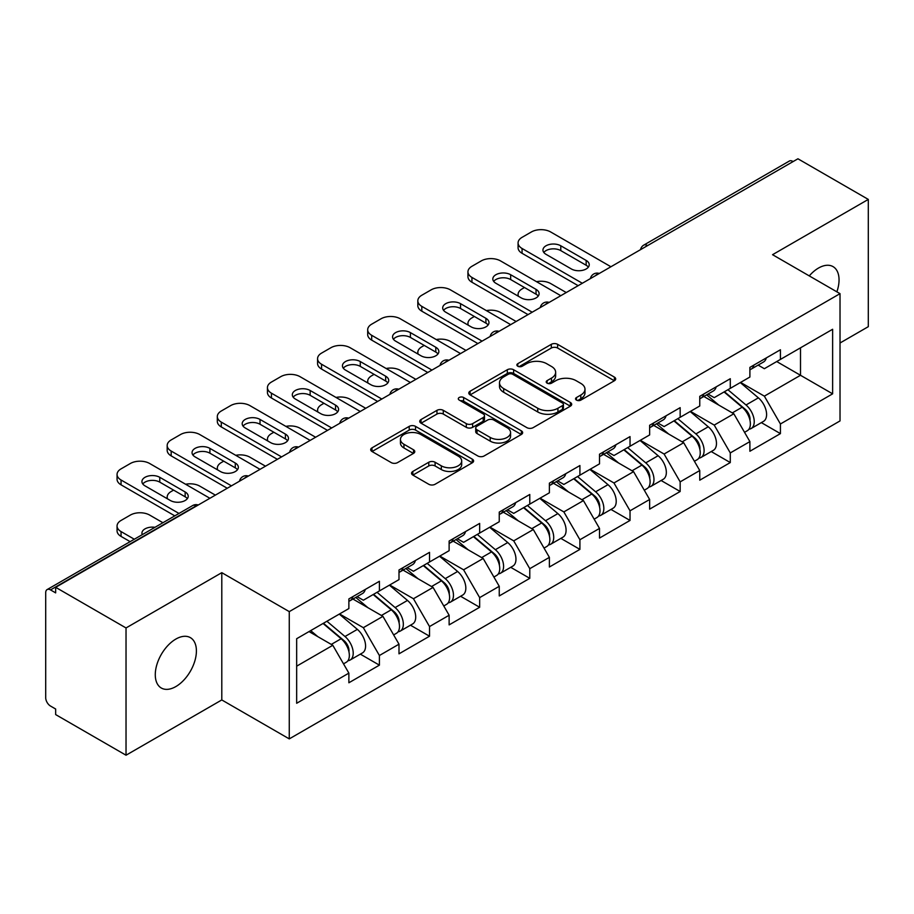 <?xml version="1.0" encoding="UTF-8"?>
<svg xmlns="http://www.w3.org/2000/svg" width="914" height="914" viewBox="0 0 914 914"><rect width="100%" height="100%" fill="white"/><g stroke="black" fill="none" stroke-linecap="round" stroke-linejoin="round"><path stroke-width="1.37" d="M576.46 400.103A3.119 1.805 0 0 0 580.881 400.103L614.391 380.75A4.456 2.571 0 0 0 615.693 378.933A4.456 2.571 0 0 0 614.391 377.105L557.62 344.327A4.456 2.571 0 0 0 551.313 344.327L517.804 363.681A3.119 1.805 0 0 0 516.878 364.949A3.119 1.805 0 0 0 517.804 366.228A3.119 1.805 0 0 0 522.214 366.228L526.555 363.726A14.27 8.237 0 0 1 546.732 363.726L551.473 366.457A14.27 8.237 0 0 1 555.643 372.284A14.27 8.237 0 0 1 551.473 378.11L547.132 380.612A3.119 1.805 0 0 0 546.218 381.892A3.119 1.805 0 0 0 547.132 383.16A3.119 1.805 0 0 0 551.542 383.16L555.883 380.658A14.27 8.237 0 0 1 576.071 380.658L580.801 383.389A14.27 8.237 0 0 1 584.983 389.215A14.27 8.237 0 0 1 580.801 395.042L576.46 397.544A3.119 1.805 0 0 0 575.546 398.824A3.119 1.805 0 0 0 576.46 400.103L576.46 397.544M175.842 639.08A29.088 16.795 -60 0 1 190.375 637.641A29.088 16.795 -60 0 1 194.842 660.948A29.088 16.795 -60 0 1 175.842 686.574A29.088 16.795 -60 0 1 161.298 688.014A29.088 16.795 -60 0 1 156.842 664.718A29.088 16.795 -60 0 1 175.842 639.08M809.267 275.902A29.088 16.795 -60 0 1 818.498 268.053A29.088 16.795 -60 0 1 833.031 266.614A29.088 16.795 -60 0 1 836.87 291.829M412.842 471.441A4.456 2.571 0 0 0 411.54 473.258A4.456 2.571 0 0 0 412.842 475.074L428.78 484.271A4.456 2.571 0 0 0 435.087 484.271L472.298 462.781A4.456 2.571 0 0 0 473.612 460.964A4.456 2.571 0 0 0 472.298 459.148L415.527 426.37A4.456 2.571 0 0 0 409.221 426.37L371.998 447.849A4.456 2.571 0 0 0 370.696 449.677A4.456 2.571 0 0 0 371.998 451.493L391.238 462.61A4.456 2.571 0 0 0 397.556 462.61L413.482 453.413A4.456 2.571 0 0 0 414.785 451.585A4.456 2.571 0 0 0 413.482 449.768L403.942 444.261A11.928 6.889 0 0 1 400.446 439.383A11.928 6.889 0 0 1 407.804 433.019A11.928 6.889 0 0 1 420.817 434.516L458.188 456.097A11.928 6.889 0 0 1 461.684 460.964A11.928 6.889 0 0 1 454.315 467.328A11.928 6.889 0 0 1 441.313 465.832L435.087 462.244A4.456 2.571 0 0 0 428.78 462.244L412.842 471.441L412.842 475.074M221.794 572.667L126.029 627.952L55.663 587.325L797.933 158.785L868.3 199.412L772.547 254.698L840.023 293.657L289.27 611.626L221.794 572.667L221.794 699.941L289.27 738.889L289.27 611.626M526.864 427.638A4.456 2.571 0 0 0 533.17 427.638L570.393 406.159A4.456 2.571 0 0 0 571.696 404.331A4.456 2.571 0 0 0 570.393 402.514L513.622 369.736A4.456 2.571 0 0 0 507.316 369.736L470.093 391.226A4.456 2.571 0 0 0 468.791 393.043A4.456 2.571 0 0 0 470.093 394.859L526.864 427.638M460.462 400.778A3.119 1.805 0 0 1 463.627 401.212L463.627 397.499L521.346 430.825A4.456 2.571 0 0 1 522.648 432.653A4.456 2.571 0 0 1 521.346 434.47L484.134 455.96A4.456 2.571 0 0 1 477.816 455.96L421.046 423.182L421.046 419.537A4.456 2.571 0 0 0 419.743 421.354A4.456 2.571 0 0 0 421.046 423.182M421.046 419.537L436.972 410.34A4.456 2.571 0 0 1 443.279 410.34L466.311 423.639A4.456 2.571 0 0 0 472.618 423.639L483.186 417.538A4.456 2.571 0 0 0 484.489 415.71A4.456 2.571 0 0 0 483.186 413.893L459.216 400.058A3.119 1.805 0 0 1 458.302 398.778A3.119 1.805 0 0 1 460.222 397.11A3.119 1.805 0 0 1 463.627 397.499M289.27 738.889L840.023 420.92L840.023 293.657M360.333 654.138L379.401 665.152L379.401 655.509L363.338 627.678L339.551 613.945M379.401 665.152L348.874 682.769L348.874 673.127L296.662 703.277L296.662 638.715L348.874 608.564L348.874 598.921L379.401 581.293L379.401 590.947L398.995 579.625L398.995 569.982L429.523 552.353L429.523 562.007L449.128 550.685L449.128 541.042L479.656 523.414L479.656 533.056L499.25 521.745L499.25 512.103L529.777 494.474L529.777 504.117L549.383 492.806L549.383 483.152L579.91 465.534L579.91 475.177L599.504 463.866L599.504 454.212L630.032 436.595L630.032 446.238L649.637 434.927L649.637 425.273L680.165 407.655L680.165 417.298L699.758 405.987L699.758 396.333L730.286 378.716L730.286 388.359L749.891 377.036L749.891 367.394L780.419 349.765L780.419 359.419L832.631 329.269L832.631 393.831L780.419 423.982L764.355 396.15L740.569 382.418M761.351 422.622L780.419 433.624L780.419 423.982M780.419 433.624L749.891 451.253L749.891 441.599L730.286 452.921L714.222 425.09L690.447 411.357M711.229 451.562L730.286 462.564L730.286 452.921M730.286 462.564L699.758 480.193L699.758 470.539L680.165 481.861L664.101 454.029L640.314 440.308M661.096 480.501L680.165 491.504L680.165 481.861M680.165 491.504L649.637 509.132L649.637 499.49L630.032 510.8L613.968 482.969L590.193 469.248M610.975 509.441L630.032 520.443L630.032 510.8M630.032 520.443L599.504 538.072L599.504 528.429L579.91 539.74L563.847 511.909L540.06 498.187M560.842 538.38L579.91 549.383L579.91 539.74M579.91 549.383L549.383 567.011L549.383 557.369L529.777 568.679L513.714 540.86L489.938 527.127M510.72 567.32L529.777 578.334L529.777 568.679M529.777 578.334L499.25 595.951L499.25 586.308L479.656 597.619L463.592 569.799L439.805 556.066M460.587 596.259L479.656 607.273L479.656 597.619M479.656 607.273L449.128 624.89L449.128 615.248L429.523 626.558L413.459 598.739L389.684 585.006M410.466 625.199L429.523 636.213L429.523 626.558M429.523 636.213L398.995 653.83L398.995 644.187L379.401 655.509M357.123 596.636L363.338 600.224L379.401 590.947M363.338 627.678L382.932 616.356L352.941 599.047M398.995 644.187L382.932 616.356M407.244 567.697L413.459 571.273L429.523 562.007M413.459 598.739L433.065 587.416L403.074 570.108M449.128 615.248L433.065 587.416M457.377 538.746L463.592 542.333L479.656 533.056M463.592 569.799L483.186 558.477L453.195 541.168M499.25 586.308L483.186 558.477M507.499 509.806L513.714 513.394L529.777 504.117M513.714 540.86L533.319 529.537L503.328 512.217M549.383 557.369L533.319 529.537M557.631 480.867L563.847 484.454L579.91 475.177M563.847 511.909L583.44 500.598L553.45 483.278M599.504 528.429L583.44 500.598M607.753 451.927L613.968 455.515L630.032 446.238M613.968 482.969L633.573 471.658L603.583 454.338M649.637 499.49L633.573 471.658M657.886 422.988L664.101 426.575L680.165 417.298M664.101 454.029L683.695 442.719L653.704 425.398M699.758 470.539L683.695 442.719M708.007 394.048L714.222 397.636L730.286 388.359M714.222 425.09L733.828 413.779L703.837 396.459M749.891 441.599L733.828 413.779M793.112 161.561L647.546 245.603M645.501 246.791A6.821 3.93 120 0 1 647.226 245.42A6.821 3.93 60 0 0 643.822 245.078L789.376 161.035A6.821 3.93 60 0 1 792.792 161.378M758.14 365.109L764.355 368.696L780.419 359.419M764.355 396.15L800.504 375.277L800.504 347.823L832.631 329.269M776.717 361.556L832.631 393.831M840.023 343.001L868.3 326.675L868.3 199.412M126.029 627.952L126.029 755.215L55.663 714.588L55.663 709.024L50.521 706.054A6.821 3.93 -120 0 1 45.7 697.713L45.7 592.706A6.821 3.93 -120 0 1 47.117 589.587A6.821 3.93 -120 0 1 50.521 589.918L55.663 592.889L55.663 587.325M126.029 755.215L221.794 699.941M296.662 666.169L332.81 645.295L309.023 631.574M348.874 673.127L332.81 645.295M577.717 400.538L580.801 398.755A14.27 8.237 0 0 0 584.983 392.929L584.983 389.215M555.643 372.284L555.643 375.997A14.27 8.237 0 0 1 551.473 381.824L548.377 383.606M614.334 380.784L557.62 348.04A4.456 2.571 0 0 0 551.313 348.04L519.049 366.674M570.336 406.193L513.622 373.449A4.456 2.571 0 0 0 507.316 373.449L470.15 394.894M562.51 405.61A3.119 1.805 0 0 0 563.424 404.331A3.119 1.805 0 0 0 562.51 403.063L512.674 374.283A3.119 1.805 0 0 0 508.253 374.283L503.683 376.922A14.27 8.237 0 0 0 499.501 382.749A14.27 8.237 0 0 0 503.683 388.587L537.752 408.25A14.27 8.237 0 0 0 557.928 408.25L562.51 405.61L562.51 409.323A3.119 1.805 0 0 0 563.424 408.044L563.424 404.331M499.501 382.749L499.501 386.462A14.27 8.237 0 0 0 503.683 392.289L503.683 388.587M562.51 409.323L557.928 411.963A14.27 8.237 0 0 1 537.752 411.963L503.683 392.289M421.103 423.216L436.972 414.053L436.972 410.34M484.489 415.71L484.489 419.423A4.456 2.571 0 0 1 483.186 421.24L472.618 427.341A4.456 2.571 0 0 1 466.311 427.341L443.279 414.053A4.456 2.571 0 0 0 436.972 414.053M463.627 401.212L521.288 434.504M490.201 437.429A11.928 6.889 0 0 0 503.203 438.926A11.928 6.889 0 0 0 510.572 432.562A11.928 6.889 0 0 0 507.076 427.683L493.903 420.086A4.456 2.571 0 0 0 487.596 420.086L477.028 426.187A4.456 2.571 0 0 0 475.726 428.003A4.456 2.571 0 0 0 477.028 429.831L490.201 437.429L490.201 441.142A11.928 6.889 0 0 0 503.203 442.627A11.928 6.889 0 0 0 510.572 436.264L510.572 432.562M475.726 428.003L475.726 431.716A4.456 2.571 0 0 0 477.028 433.533L477.028 429.831M490.201 441.142L477.028 433.533M461.684 460.964L461.684 464.678A11.928 6.889 0 0 1 454.315 471.041A11.928 6.889 0 0 1 441.313 469.545L435.087 465.946A4.456 2.571 0 0 0 428.78 465.946L412.911 475.109M400.446 439.383L400.446 443.096A11.928 6.889 0 0 0 403.942 447.963L403.942 444.261M413.414 453.447L403.942 447.963M472.241 462.815L415.527 430.083A4.456 2.571 0 0 0 409.221 430.083L372.067 451.527M746.064 410.089L743.813 408.787M748.943 429.203A15.001 8.66 -120 0 0 751.125 428.529A15.001 8.66 -120 0 0 753.822 418.041A15.001 8.66 -120 0 0 746.007 404.982L727.921 389.73M751.125 428.529L763.498 421.377A15.001 8.66 -120 0 0 766.183 410.9A15.001 8.66 -120 0 0 758.38 397.841L740.294 382.578M724.436 391.74L745.07 409.141A9.083 5.244 60 0 1 749.971 420.337M566.246 292.537L550.662 283.546A13.63 7.872 0 0 0 536.518 281.683M524.476 287.533L522.065 288.927A13.63 7.872 0 0 0 518.078 294.491A13.63 7.872 0 0 0 518.432 296.285M744.533 432.322L747.264 430.745A15.001 8.66 -120 0 0 749.96 420.269A15.001 8.66 -120 0 0 742.157 407.21L724.071 391.946M718.85 405.131L706.648 394.837M750.063 367.302A15.001 8.66 60 0 1 749.891 367.885M543.819 252.47A10.454 6.032 180 0 1 560.785 250.607L586.171 265.266A10.454 6.032 180 0 1 588.365 267.128M578.139 285.671L522.065 253.304A13.63 7.872 180 0 1 518.078 247.74L518.078 242.918A13.63 7.872 0 0 0 522.065 248.482L522.065 253.304M753.913 365.074A15.001 8.66 60 0 1 751.125 369.153A15.001 8.66 60 0 1 749.891 369.667M766.286 357.934A15.001 8.66 60 0 1 763.498 362.013L751.125 369.153M518.078 242.918A13.63 7.872 0 0 1 522.065 237.343L531.388 231.962A13.63 7.872 0 0 1 550.662 231.962L610.918 266.751M582.321 283.26L522.065 248.482M560.785 245.786L586.171 260.444A10.454 6.032 180 0 1 589.233 264.706A10.454 6.032 180 0 1 582.778 270.281A10.454 6.032 180 0 1 571.387 268.979L546.012 254.321A10.454 6.032 180 0 1 542.95 250.059A10.454 6.032 180 0 1 549.394 244.484A10.454 6.032 180 0 1 560.785 245.786L560.785 250.607M695.942 439.028L693.692 437.726M698.81 458.143A15.001 8.66 -120 0 0 700.992 457.468A15.001 8.66 -120 0 0 703.689 446.992A15.001 8.66 -120 0 0 695.885 433.922L677.8 418.669M700.992 457.468L713.366 450.328A15.001 8.66 -120 0 0 716.062 439.84A15.001 8.66 -120 0 0 708.247 426.781L690.161 411.517M674.315 420.68L694.937 438.08A9.083 5.244 60 0 1 699.85 449.277M516.124 321.477L500.541 312.485A13.63 7.872 0 0 0 486.385 310.623M474.355 316.473L471.944 317.866A13.63 7.872 0 0 0 467.945 323.43A13.63 7.872 0 0 0 468.311 325.224M694.412 461.273L697.142 459.696A15.001 8.66 -120 0 0 699.838 449.208A15.001 8.66 -120 0 0 692.024 436.149L673.938 420.897M668.728 434.07L656.526 423.776M645.81 467.968L643.559 466.666M648.689 487.082A15.001 8.66 -120 0 0 650.871 486.408A15.001 8.66 -120 0 0 653.567 475.931A15.001 8.66 -120 0 0 645.752 462.861L627.667 447.609M650.871 486.408L663.244 479.267A15.001 8.66 -120 0 0 665.929 468.779A15.001 8.66 -120 0 0 658.126 455.72L640.04 440.468M624.182 449.619L644.816 467.02A9.083 5.244 60 0 1 649.717 478.216M465.991 350.416L450.408 341.425A13.63 7.872 0 0 0 436.264 339.562M424.222 345.412L421.811 346.806A13.63 7.872 0 0 0 417.824 352.37A13.63 7.872 0 0 0 418.178 354.164M644.279 490.212L647.009 488.636A15.001 8.66 -120 0 0 649.705 478.159A15.001 8.66 -120 0 0 641.902 465.089L623.816 449.837M618.595 463.01L606.393 452.716M595.688 496.908L593.437 495.605M598.556 516.022A15.001 8.66 -120 0 0 600.738 515.347A15.001 8.66 -120 0 0 603.434 504.871A15.001 8.66 -120 0 0 595.631 491.801L577.545 476.548M600.738 515.347L613.111 508.207A15.001 8.66 -120 0 0 615.808 497.73A15.001 8.66 -120 0 0 607.993 484.66L589.907 469.408M574.061 478.559L594.683 495.959A9.083 5.244 60 0 1 599.595 507.156M415.87 379.356L400.286 370.364A13.63 7.872 0 0 0 386.131 368.502M374.1 374.352L371.69 375.745A13.63 7.872 0 0 0 367.691 381.309A13.63 7.872 0 0 0 368.056 383.103M594.157 519.152L596.888 517.575A15.001 8.66 -120 0 0 599.584 507.099A15.001 8.66 -120 0 0 591.769 494.028L573.684 478.776M568.474 491.949L556.272 481.655M545.555 525.847L543.304 524.545M548.434 544.961A15.001 8.66 -120 0 0 550.616 544.287A15.001 8.66 -120 0 0 553.313 533.81A15.001 8.66 -120 0 0 545.498 520.74L527.412 505.488M550.616 544.287L562.99 537.146A15.001 8.66 -120 0 0 565.675 526.67A15.001 8.66 -120 0 0 557.871 513.599L539.786 498.347M523.928 507.499L544.561 524.899A9.083 5.244 60 0 1 549.463 536.095M365.737 408.307L350.153 399.304A13.63 7.872 0 0 0 336.009 397.441M323.967 403.291L321.557 404.685A13.63 7.872 0 0 0 317.569 410.249A13.63 7.872 0 0 0 317.923 412.043M544.024 548.092L546.755 546.515A15.001 8.66 -120 0 0 549.451 536.038A15.001 8.66 -120 0 0 541.648 522.968L523.562 507.716M518.341 520.889L506.139 510.595M495.434 554.787L493.183 553.484M498.301 573.901A15.001 8.66 -120 0 0 500.484 573.227A15.001 8.66 -120 0 0 503.18 562.75A15.001 8.66 -120 0 0 495.377 549.691L477.291 534.427M500.484 573.227L512.857 566.086A15.001 8.66 -120 0 0 515.553 555.609A15.001 8.66 -120 0 0 507.738 542.539L489.653 527.287M473.806 536.438L494.428 553.838A9.083 5.244 60 0 1 499.341 565.046M315.616 437.246L300.032 428.243A13.63 7.872 0 0 0 285.876 426.381M273.846 432.231L271.435 433.624A13.63 7.872 0 0 0 267.436 439.188A13.63 7.872 0 0 0 267.802 440.994M493.903 577.031L496.633 575.454A15.001 8.66 -120 0 0 499.33 564.978A15.001 8.66 -120 0 0 491.515 551.907L473.429 536.655M468.219 549.84L456.017 539.534M699.93 396.242A15.001 8.66 60 0 1 699.758 396.836M493.686 281.409A10.454 6.032 180 0 1 510.663 279.547L536.05 294.205A10.454 6.032 180 0 1 538.232 296.067M528.018 314.61L471.944 282.243A13.63 7.872 180 0 1 467.945 276.679L467.945 271.858A13.63 7.872 0 0 0 471.944 277.422L471.944 282.243M703.791 394.014A15.001 8.66 60 0 1 700.992 398.104A15.001 8.66 60 0 1 699.758 398.607M716.153 386.873A15.001 8.66 60 0 1 713.366 390.952L700.992 398.104M467.945 271.858A13.63 7.872 0 0 1 471.944 266.282L481.255 260.913A13.63 7.872 0 0 1 500.541 260.913L560.785 295.69M532.188 312.2L471.944 277.422M510.663 274.726L536.05 289.384A10.454 6.032 180 0 1 539.111 293.657A10.454 6.032 180 0 1 532.656 299.232A10.454 6.032 180 0 1 521.266 297.918L495.879 283.26A10.454 6.032 180 0 1 492.817 278.998A10.454 6.032 180 0 1 499.273 273.423A10.454 6.032 180 0 1 510.663 274.726L510.663 279.547M649.808 425.181A15.001 8.66 60 0 1 649.637 425.775M443.564 310.349A10.454 6.032 180 0 1 460.53 308.498L485.917 323.145A10.454 6.032 180 0 1 488.11 325.007M477.885 343.561L421.811 311.183A13.63 7.872 180 0 1 417.824 305.619L417.824 300.797A13.63 7.872 0 0 0 421.811 306.361L421.811 311.183M653.659 422.954A15.001 8.66 60 0 1 650.871 427.044A15.001 8.66 60 0 1 649.637 427.546M666.032 415.813A15.001 8.66 60 0 1 663.244 419.892L650.871 427.044M417.824 300.797A13.63 7.872 0 0 1 421.811 295.233L431.134 289.852A13.63 7.872 0 0 1 450.408 289.852L510.663 324.63M482.066 341.139L421.811 306.361M460.53 303.665L485.917 318.323A10.454 6.032 180 0 1 488.979 322.596A10.454 6.032 180 0 1 482.523 328.172A10.454 6.032 180 0 1 471.133 326.858L445.758 312.2A10.454 6.032 180 0 1 442.696 307.938A10.454 6.032 180 0 1 449.14 302.363A10.454 6.032 180 0 1 460.53 303.665L460.53 308.498M599.675 454.121A15.001 8.66 60 0 1 599.504 454.715M393.431 339.288A10.454 6.032 180 0 1 410.409 337.437L435.795 352.084A10.454 6.032 180 0 1 437.977 353.947M427.763 372.501L371.69 340.122A13.63 7.872 180 0 1 367.691 334.558L367.691 329.737A13.63 7.872 0 0 0 371.69 335.301L371.69 340.122M603.537 451.893A15.001 8.66 60 0 1 600.738 455.983A15.001 8.66 60 0 1 599.504 456.486M615.899 444.752A15.001 8.66 60 0 1 613.111 448.843L600.738 455.983M367.691 329.737A13.63 7.872 0 0 1 371.69 324.173L381.001 318.792A13.63 7.872 0 0 1 400.286 318.792L460.53 353.569M431.934 370.09L371.69 335.301M410.409 332.616L435.795 347.263A10.454 6.032 180 0 1 438.857 351.536A10.454 6.032 180 0 1 432.402 357.111A10.454 6.032 180 0 1 421.011 355.797L395.625 341.139A10.454 6.032 180 0 1 392.563 336.878A10.454 6.032 180 0 1 399.018 331.302A10.454 6.032 180 0 1 410.409 332.616L410.409 337.437M549.554 483.06A15.001 8.66 60 0 1 549.383 483.655M343.31 368.228A10.454 6.032 180 0 1 360.276 366.377L385.662 381.035A10.454 6.032 180 0 1 387.856 382.886M377.631 401.44L321.557 369.062A13.63 7.872 180 0 1 317.569 363.498L317.569 358.676A13.63 7.872 0 0 0 321.557 364.24L321.557 369.062M553.404 480.833A15.001 8.66 60 0 1 550.616 484.923A15.001 8.66 60 0 1 549.383 485.425M565.777 473.692A15.001 8.66 60 0 1 562.99 477.782L550.616 484.923M317.569 358.676A13.63 7.872 0 0 1 321.557 353.112L330.879 347.731A13.63 7.872 0 0 1 350.153 347.731L410.409 382.509M381.812 399.03L321.557 364.24M360.276 361.556L385.662 376.202A10.454 6.032 180 0 1 388.724 380.475A10.454 6.032 180 0 1 382.269 386.051A10.454 6.032 180 0 1 370.878 384.737L345.503 370.09A10.454 6.032 180 0 1 342.442 365.817A10.454 6.032 180 0 1 348.885 360.242A10.454 6.032 180 0 1 360.276 361.556L360.276 366.377M499.421 512A15.001 8.66 60 0 1 499.25 512.594M293.177 397.167A10.454 6.032 180 0 1 310.154 395.316L335.541 409.975A10.454 6.032 180 0 1 337.723 411.826M327.509 430.38L271.435 398.001A13.63 7.872 180 0 1 267.436 392.437L267.436 387.616A13.63 7.872 0 0 0 271.435 393.18L271.435 398.001M503.283 509.772A15.001 8.66 60 0 1 500.484 513.862A15.001 8.66 60 0 1 499.25 514.365M515.645 502.631A15.001 8.66 60 0 1 512.857 506.722L500.484 513.862M267.436 387.616A13.63 7.872 0 0 1 271.435 382.052L280.747 376.671A13.63 7.872 0 0 1 300.032 376.671L360.276 411.46M331.679 427.969L271.435 393.18M310.154 390.495L335.541 405.142A10.454 6.032 180 0 1 338.603 409.415A10.454 6.032 180 0 1 332.148 414.99A10.454 6.032 180 0 1 320.757 413.676L295.371 399.03A10.454 6.032 180 0 1 292.309 394.757A10.454 6.032 180 0 1 298.764 389.181A10.454 6.032 180 0 1 310.154 390.495L310.154 395.316M445.301 583.726L443.05 582.424M448.18 602.84A15.001 8.66 -120 0 0 450.362 602.166A15.001 8.66 -120 0 0 453.058 591.689A15.001 8.66 -120 0 0 445.244 578.631L427.158 563.367M450.362 602.166L462.735 595.025A15.001 8.66 -120 0 0 465.42 584.549A15.001 8.66 -120 0 0 457.617 571.479L439.531 556.226M423.673 565.378L444.307 582.789A9.083 5.244 60 0 1 449.208 593.986M265.483 466.186L249.899 457.183A13.63 7.872 0 0 0 235.755 455.321M223.713 461.17L221.302 462.564A13.63 7.872 0 0 0 217.315 468.128A13.63 7.872 0 0 0 217.669 469.933M443.77 605.971L446.5 604.394A15.001 8.66 -120 0 0 449.197 593.917A15.001 8.66 -120 0 0 441.393 580.847L423.308 565.595M418.086 578.779L405.885 568.474M449.3 540.939A15.001 8.66 60 0 1 449.128 541.534M243.055 426.107A10.454 6.032 180 0 1 260.022 424.256L285.408 438.914A10.454 6.032 180 0 1 287.602 440.765M277.376 459.319L221.302 426.941A13.63 7.872 180 0 1 217.315 421.377L217.315 416.556A13.63 7.872 0 0 0 221.302 422.119L221.302 426.941M453.15 538.712A15.001 8.66 60 0 1 450.362 542.802A15.001 8.66 60 0 1 449.128 543.316M465.523 531.571A15.001 8.66 60 0 1 462.735 535.661L450.362 542.802M217.315 416.556A13.63 7.872 0 0 1 221.302 410.992L230.625 405.61A13.63 7.872 0 0 1 249.899 405.61L310.154 440.399M281.558 456.909L221.302 422.119M260.022 419.435L285.408 434.093A10.454 6.032 180 0 1 288.47 438.354A10.454 6.032 180 0 1 282.015 443.93A10.454 6.032 180 0 1 270.624 442.627L245.249 427.969A10.454 6.032 180 0 1 242.187 423.696A10.454 6.032 180 0 1 248.631 418.121A10.454 6.032 180 0 1 260.022 419.435L260.022 424.256M395.179 612.666L392.929 611.375M398.047 631.791A15.001 8.66 -120 0 0 400.229 631.106A15.001 8.66 -120 0 0 402.925 620.629A15.001 8.66 -120 0 0 395.122 607.57L377.036 592.306M400.229 631.106L412.602 623.965A15.001 8.66 -120 0 0 415.299 613.488A15.001 8.66 -120 0 0 407.484 600.429L389.398 585.166M373.552 594.317L394.174 611.729A9.083 5.244 60 0 1 399.087 622.925M215.361 495.125L199.778 486.122A13.63 7.872 0 0 0 185.622 484.26M173.591 490.11L171.181 491.504A13.63 7.872 0 0 0 167.182 497.067A13.63 7.872 0 0 0 167.548 498.873M393.648 634.91L396.379 633.333A15.001 8.66 -120 0 0 399.075 622.857A15.001 8.66 -120 0 0 391.261 609.798L373.175 594.534M367.965 607.719L355.763 597.425M399.167 569.879A15.001 8.66 60 0 1 398.995 570.473M192.923 455.046A10.454 6.032 180 0 1 209.9 453.195L235.286 467.854A10.454 6.032 180 0 1 237.469 469.705M227.255 488.259L171.181 455.892A13.63 7.872 180 0 1 167.182 450.316L167.182 445.495A13.63 7.872 0 0 0 171.181 451.059L171.181 455.892M403.028 567.651A15.001 8.66 60 0 1 400.229 571.741A15.001 8.66 60 0 1 398.995 572.255M415.39 560.511A15.001 8.66 60 0 1 412.602 564.601L400.229 571.741M167.182 445.495A13.63 7.872 0 0 1 171.181 439.931L180.492 434.55A13.63 7.872 0 0 1 199.778 434.55L260.022 469.339M231.425 485.848L171.181 451.059M209.9 448.374L235.286 463.032A10.454 6.032 180 0 1 238.348 467.294A10.454 6.032 180 0 1 231.893 472.869A10.454 6.032 180 0 1 220.503 471.567L195.116 456.909A10.454 6.032 180 0 1 192.054 452.636A10.454 6.032 180 0 1 198.509 447.06A10.454 6.032 180 0 1 209.9 448.374L209.9 453.195M345.046 641.605L342.796 640.314M347.926 660.731A15.001 8.66 -120 0 0 350.108 660.045A15.001 8.66 -120 0 0 352.804 649.568A15.001 8.66 -120 0 0 344.989 636.51L326.904 621.246M350.108 660.045L362.481 652.904A15.001 8.66 -120 0 0 365.166 642.428A15.001 8.66 -120 0 0 357.363 629.369L339.277 614.105M323.419 623.257L344.052 640.668A9.083 5.244 60 0 1 348.954 651.865M154.98 527.309A10.454 6.032 0 0 0 141.933 533.159A10.454 6.032 0 0 0 142.253 534.656M162.921 522.728L149.645 515.062A13.63 7.872 0 0 0 130.371 515.062L121.048 520.443A13.63 7.872 0 0 0 117.061 526.007A13.63 7.872 0 0 0 121.048 531.582L121.048 536.404L130.142 541.648M134.312 539.237L121.048 531.582M343.515 663.85L346.246 662.273A15.001 8.66 -120 0 0 348.942 651.796A15.001 8.66 -120 0 0 341.139 638.737L323.053 623.474M317.832 636.658L310.68 630.614M121.048 536.404A13.63 7.872 180 0 1 117.061 530.84L117.061 526.007M349.045 598.819A15.001 8.66 60 0 1 348.874 599.413M142.801 483.997A10.454 6.032 180 0 1 159.767 482.135L185.154 496.793A10.454 6.032 180 0 1 187.347 498.644M174.803 515.862L121.048 484.831A13.63 7.872 180 0 1 117.061 479.267L117.061 474.435A13.63 7.872 0 0 0 121.048 479.999L121.048 484.831M352.895 596.602A15.001 8.66 60 0 1 350.108 600.681A15.001 8.66 60 0 1 348.874 601.195M365.269 589.45A15.001 8.66 60 0 1 362.481 593.54L350.108 600.681M117.061 474.435A13.63 7.872 0 0 1 121.048 468.871L130.371 463.489A13.63 7.872 0 0 1 149.645 463.489L209.9 498.279M178.984 513.451L121.048 479.999M159.767 477.314L185.154 491.972A10.454 6.032 180 0 1 188.215 496.233A10.454 6.032 180 0 1 181.76 501.809A10.454 6.032 180 0 1 170.37 500.506L144.995 485.848A10.454 6.032 180 0 1 141.933 481.575A10.454 6.032 180 0 1 148.376 476.011A10.454 6.032 180 0 1 159.767 477.314L159.767 482.135M196.407 506.07L196.087 505.888A6.821 3.93 -120 0 0 192.671 505.545L47.117 589.587M196.076 505.888L50.521 589.918M595.368 275.731A6.821 3.93 120 0 1 597.093 274.36A6.821 3.93 -60 0 1 598.83 273.732M545.247 304.67A6.821 3.93 120 0 1 546.972 303.299A6.821 3.93 -60 0 1 548.697 302.671M496.85 332.239A6.821 3.93 -60 0 1 498.576 331.611M496.839 332.239A6.821 3.93 120 0 0 495.114 333.61M444.992 362.55A6.821 3.93 120 0 1 446.718 361.179A6.821 3.93 -60 0 1 448.443 360.55M394.859 391.489A6.821 3.93 120 0 1 396.585 390.118A6.821 3.93 -60 0 1 398.321 389.49M344.738 420.429A6.821 3.93 120 0 1 346.463 419.058A6.821 3.93 -60 0 1 348.188 418.429M294.605 449.368A6.821 3.93 120 0 1 296.33 447.997A6.821 3.93 -60 0 1 298.067 447.369M244.484 478.308A6.821 3.93 120 0 1 246.209 476.937A6.821 3.93 -60 0 1 247.934 476.32M196.087 505.888A6.821 3.93 -60 0 1 197.812 505.259M580.801 398.755L580.801 395.042M547.132 383.16L547.132 380.612M551.473 381.824L551.473 378.11M517.804 366.228L517.804 363.681M551.313 348.04L551.313 344.327M557.62 348.04L557.62 344.327M614.391 380.75L614.391 377.105M470.093 394.859L470.093 391.226M507.316 373.449L507.316 369.736M513.622 373.449L513.622 369.736M570.393 406.159L570.393 402.514M537.752 411.963L537.752 408.25M557.928 411.963L557.928 408.25M443.279 414.053L443.279 410.34M466.311 427.341L466.311 423.639M472.618 427.341L472.618 423.639M483.186 421.24L483.186 417.538M521.346 434.47L521.346 430.825M428.78 465.946L428.78 462.244M435.087 465.946L435.087 462.244M441.313 469.545L441.313 465.832M413.482 453.413L413.482 449.768M371.998 451.493L371.998 447.849M409.221 430.083L409.221 426.37M415.527 430.083L415.527 426.37M472.298 462.781L472.298 459.148M746.007 404.982L758.38 397.841M732.297 412.899L742.157 407.21M586.171 260.444L586.171 265.266M695.885 433.922L708.247 426.781M682.175 441.839L692.024 436.149M645.752 462.861L658.126 455.72M632.042 470.779L641.902 465.089M595.631 491.801L607.993 484.66M581.921 499.718L591.769 494.028M545.498 520.74L557.871 513.599M531.788 528.658L541.648 522.968M495.377 549.691L507.738 542.539M481.667 557.597L491.515 551.907M536.05 289.384L536.05 294.205M485.917 318.323L485.917 323.145M435.795 347.263L435.795 352.084M385.662 376.202L385.662 381.035M335.541 405.142L335.541 409.975M445.244 578.631L457.617 571.479M431.534 586.537L441.393 580.847M285.408 434.093L285.408 438.914M395.122 607.57L407.484 600.429M381.412 615.476L391.261 609.798M235.286 463.032L235.286 467.854M344.989 636.51L357.363 629.369M331.279 644.416L341.139 638.737M185.154 491.972L185.154 496.793M643.822 245.078A6.821 6.821 0 0 0 640.543 249.648M599.287 273.469A6.821 6.821 0 0 0 590.41 278.587M549.154 302.408A6.821 6.821 0 0 0 540.288 307.527M499.033 331.348A6.821 6.821 0 0 0 490.155 336.466M448.9 360.287A6.821 6.821 0 0 0 440.034 365.406M398.778 389.227A6.821 6.821 0 0 0 389.901 394.345M348.645 418.166A6.821 6.821 0 0 0 339.779 423.296M298.524 447.106A6.821 6.821 0 0 0 289.647 452.236M248.391 476.057A6.821 6.821 0 0 0 239.525 481.175M198.269 504.996A6.821 6.821 0 0 0 192.671 505.545M518.078 296.079L518.078 294.491M467.945 325.018L467.945 323.43M417.824 353.958L417.824 352.37M367.691 382.897L367.691 381.309M317.569 411.837L317.569 410.249M267.436 440.777L267.436 439.188M217.315 469.716L217.315 468.128M167.182 498.667L167.182 497.067"/></g></svg>
